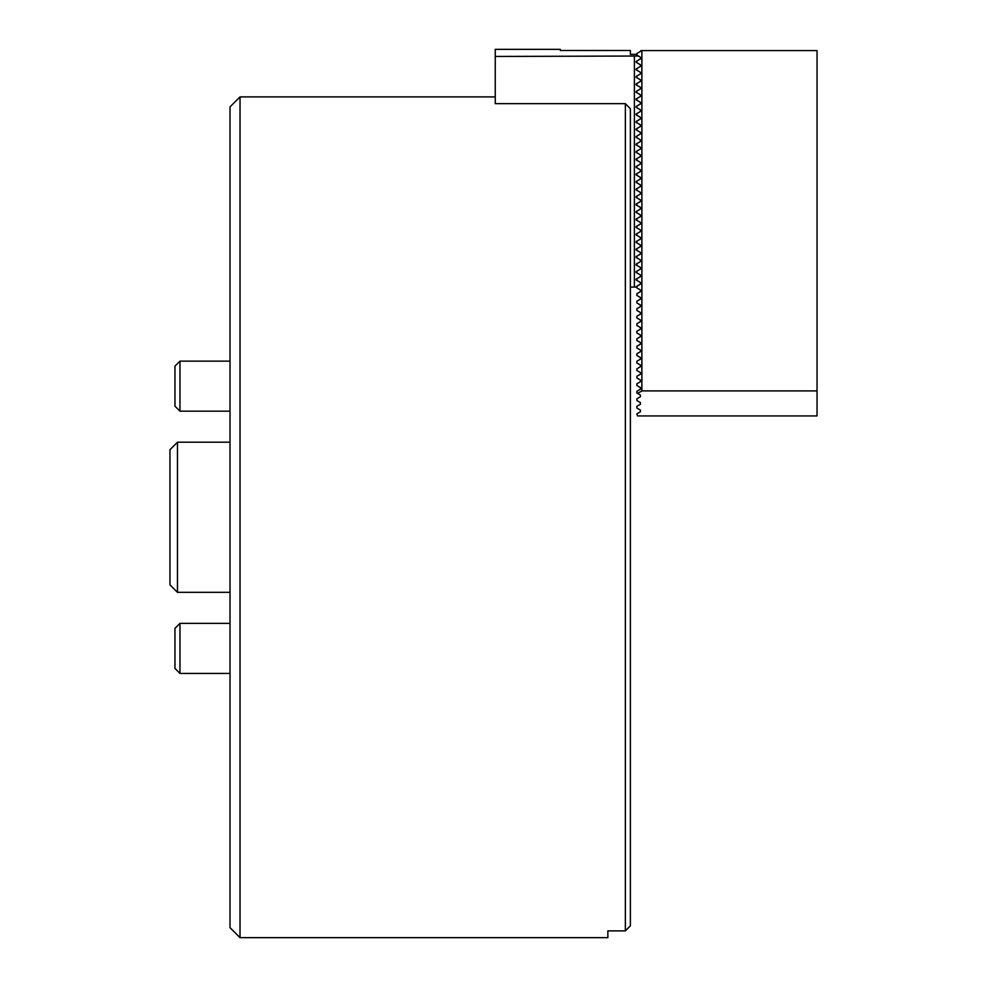 <?xml version="1.0" encoding="UTF-8"?>
<svg xmlns="http://www.w3.org/2000/svg" width="987" height="987" viewBox="0 0 987 987"><rect width="100%" height="100%" fill="white"/><g stroke="black" fill="none" stroke-linecap="round" stroke-linejoin="round"><path stroke-width="1.48" d="M240.026 937.65L230.008 927.644L230.008 106.904L240.026 96.899L240.026 937.65L607.856 937.65L607.856 930.889L625.363 930.889L625.363 103.647L495.252 103.647L495.252 56.456L638.281 56.025M625.363 103.647L630.372 108.743L630.372 925.806L625.363 930.889M495.252 56.456L495.252 49.35L560.308 49.35L560.308 50.473L630.372 50.473L630.372 54.359L635.875 54.359L640.39 57.246L640.378 58.973L636.134 61.428L636.134 62.292L640.378 64.747L640.378 66.474L636.134 68.93L636.134 69.806L640.378 72.261L640.378 73.988L636.134 76.443L636.134 77.307L640.378 79.762L640.378 81.489L636.134 83.944L636.134 84.82L640.378 87.275L640.378 89.003L636.134 91.458L636.134 92.322L640.378 94.777L640.378 96.504L636.134 98.959L636.134 99.823L640.378 102.29L640.378 104.017L636.134 106.473L636.134 107.336L640.378 109.791L640.378 111.519L636.134 113.974L636.134 114.837L640.378 117.293L640.378 119.02L636.134 121.487L636.134 122.351L640.378 124.806L640.378 126.533L636.134 128.989L636.134 129.852L640.378 132.307L640.378 134.035L636.134 136.49L636.134 137.366L640.378 139.821L640.378 141.548L636.134 144.003L636.134 144.867L640.378 147.322L640.378 149.049L636.134 151.504L636.134 152.38L640.378 154.836L640.378 156.563L636.134 159.018L636.134 159.882L640.378 162.337L640.378 164.064L636.134 166.519L636.134 167.395L640.378 169.85L640.378 171.578L636.134 174.033L636.134 174.896L640.378 177.352L640.378 179.079L636.134 181.534L636.134 182.398L640.378 184.853L640.378 186.592L636.134 189.048L636.134 189.911L640.378 192.366L640.378 194.094L636.134 196.549L636.134 197.412L640.378 199.867L640.378 201.595L636.134 204.062L636.134 204.926L640.378 207.381L640.378 209.108L636.134 211.563L636.134 212.427L640.378 214.882L640.378 216.609L636.134 219.065L636.134 219.941L640.378 222.396L640.378 224.123L636.134 226.578L636.134 227.442L640.378 229.897L640.378 231.624L636.134 234.079L636.134 234.955L640.378 237.411L640.378 239.138L636.134 241.593L636.134 242.457L640.378 244.912L640.378 246.639L636.134 249.094L636.134 249.958L640.378 252.425L640.378 254.152L636.134 256.608L636.134 257.471L640.378 259.926L640.378 261.654L636.134 264.109L636.134 264.972L640.378 267.428L640.378 269.167L636.134 271.622L636.134 272.486L640.378 274.941L640.378 276.668L636.134 279.124L636.134 279.987L640.378 282.442L640.378 284.17L635.875 287.069L630.372 287.069M634.382 287.069L634.382 56.456M636.134 279.124L636.134 279.987M636.134 271.622L636.134 272.486M636.134 83.944L636.134 84.82M636.134 76.443L636.134 77.307M636.134 68.93L636.134 69.806M636.134 61.428L636.134 62.292M177.463 592.336L169.961 584.835L169.961 449.714L177.463 442.201L177.463 592.336L230.008 592.336M640.39 58.961L640.39 57.246L640.39 58.961L636.874 60.997L636.874 62.724L640.39 64.76L640.39 66.474L636.874 68.498L636.874 70.237L640.39 72.261L640.39 73.976L636.874 76.011L636.874 77.739L640.39 79.774L640.39 81.489L636.874 83.513L636.874 85.252L640.39 87.275L640.39 88.99L636.874 91.026L636.874 92.753L640.39 94.789L640.39 96.504L636.874 98.527L636.874 100.267L640.39 102.29L640.39 104.005L636.874 106.041L636.874 107.768L640.39 109.791L640.39 111.519L636.874 113.542L636.874 115.269L640.39 117.305L640.39 119.02L636.874 121.043L636.874 122.783L640.39 124.806L640.39 126.521L636.874 128.557L636.874 130.284L640.39 132.32L640.39 134.035L636.874 136.058L636.874 137.798L640.39 139.821L640.39 141.536L636.874 143.571L636.874 145.299L640.39 147.334L640.39 149.049L636.874 151.073L636.874 152.812L640.39 154.836L640.39 156.551L636.874 158.586L636.874 160.313L640.39 162.349L640.39 164.064L636.874 166.087L636.874 167.827L640.39 169.85L640.39 171.565L636.874 173.601L636.874 175.328L640.39 177.352L640.39 179.079L636.874 181.102L636.874 182.842L640.39 184.865L640.39 186.58L636.874 188.603L636.874 190.343L640.39 192.366L640.39 194.094L636.874 196.117L636.874 197.844L640.39 199.88L640.39 201.595L636.874 203.618L636.874 205.358L640.39 207.381L640.39 209.096L636.874 211.132L636.874 212.859L640.39 214.895L640.39 216.609L636.874 218.633L636.874 220.372L640.39 222.396L640.39 224.111L636.874 226.146L636.874 227.874L640.39 229.909L640.39 231.624L636.874 233.648L636.874 235.387L640.39 237.411L640.39 239.125L636.874 241.161L636.874 242.888L640.39 244.924L640.39 246.639L636.874 248.662L636.874 250.402L640.39 252.425L640.39 254.14L636.874 256.176L636.874 257.903L640.39 259.926L640.39 261.654L636.874 263.677L636.874 265.417L640.39 267.44L640.39 269.155L636.874 271.178L636.874 272.918L640.39 274.941L640.39 276.668L636.874 278.692L636.874 280.419L640.39 282.455L640.39 284.17L636.874 286.193L636.874 287.933L640.39 289.956L640.39 291.671L636.874 293.707L636.874 295.434L640.39 297.469L640.39 299.184L636.874 301.208L636.874 302.947L640.39 304.971L640.39 306.686L636.874 308.721L636.874 310.449L640.39 312.484L640.39 314.199L636.874 316.222L636.874 317.962L640.39 319.985L640.39 321.7L636.874 323.736L636.874 325.463L640.39 327.499L640.39 329.214L636.874 331.237L636.874 332.977L640.39 335L640.39 336.715L636.874 338.751L636.874 340.478L640.39 342.501L640.39 344.229L636.874 346.252L636.874 347.979L640.39 350.015L640.39 351.73L636.874 353.753L636.874 355.493L640.39 357.516L640.39 359.231L636.874 361.267L636.874 362.994L640.39 365.03L640.39 366.745L636.874 368.768L636.874 370.507L640.39 372.531L640.39 374.246L636.874 376.281L636.874 378.009L640.39 380.044L640.39 381.759L636.874 383.783L636.874 385.522L640.39 387.546L640.39 389.26L636.874 391.296L636.874 393.023L637.59 393.431L641.883 390.914L817.039 390.914L817.039 415.934L637.54 415.934L636.874 413.812L640.39 411.789L640.39 410.061L640.39 411.789M640.39 410.061L636.874 408.038L636.874 406.311L640.39 404.275L640.39 402.56L640.39 404.275M640.39 402.56L636.874 400.537L636.874 398.797L640.39 396.774L640.39 395.059L640.39 396.774M641.883 390.914L641.883 50.596L636.874 53.483L636.874 55.223M817.039 390.914L817.039 50.596L641.883 50.596M640.884 50.596L640.39 51.46M640.39 64.76L640.39 66.474M640.39 72.261L640.39 73.976M640.39 79.774L640.39 81.489M640.39 267.44L640.39 269.155M640.39 274.941L640.39 276.668M640.39 282.455L640.39 284.17M640.39 289.956L640.39 291.671M640.39 297.469L640.39 299.184M640.39 304.971L640.39 306.686M640.39 312.484L640.39 314.199M640.39 319.985L640.39 321.7M640.39 327.499L640.39 329.214M640.39 335L640.39 336.715M640.39 342.501L640.39 344.229M640.39 350.015L640.39 351.73M640.39 357.516L640.39 359.231M640.39 365.03L640.39 366.745M640.39 372.531L640.39 374.246M640.39 380.044L640.39 381.759M640.39 387.546L640.39 389.26M640.39 395.059L637.59 393.431M174.958 376.146L174.958 366.14L179.967 361.131L179.967 411.172L230.008 411.172L179.967 411.172L174.958 406.175L174.958 376.146M174.958 668.409L174.958 628.374L179.967 623.365L179.967 673.418L230.008 673.418L179.967 673.418L174.958 668.409L179.967 673.418M495.252 96.899L240.026 96.899M230.008 442.201L177.463 442.201M179.967 361.131L230.008 361.131M179.967 623.365L230.008 623.365M174.958 406.175L179.967 411.172"/></g></svg>

